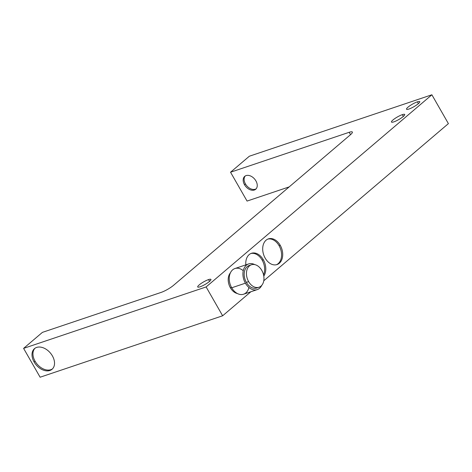 <?xml version="1.0" encoding="UTF-8"?>
<svg xmlns="http://www.w3.org/2000/svg" width="472" height="472" viewBox="0 0 472 472"><rect width="100%" height="100%" fill="white"/><g stroke="black" fill="none" stroke-linecap="round" stroke-linejoin="round"><path stroke-width="0.71" d="M248.608 263.931L234.92 268.538A13.546 9.534 71.4 0 0 231.717 287.784L245.405 283.176L231.717 287.784A13.546 9.534 71.4 0 0 243.564 294.221L257.252 289.613A13.546 9.534 -108.6 0 1 245.405 283.176A13.546 9.534 -108.6 0 1 248.608 263.931A13.546 9.534 -108.6 0 1 254.774 264.615A13.546 9.534 71.4 0 0 244.23 267.96A13.546 9.534 71.4 0 0 245.405 283.176A13.546 9.534 71.4 0 0 261.753 285.342A13.546 9.534 -108.6 0 1 257.252 289.613M251.428 264.768L249.151 265.535A11.853 8.343 71.4 0 0 246.349 282.38L248.626 281.613L246.349 282.38A11.853 8.343 71.4 0 0 256.715 288.008L258.992 287.241A11.853 8.343 -108.6 0 1 248.626 281.613A11.853 8.343 -108.6 0 1 251.428 264.768A11.853 8.343 -108.6 0 1 261.795 270.403A11.853 8.343 -108.6 0 1 258.992 287.241M417.384 101.84L418.398 103.616L417.384 101.84A7.623 1.469 -29.8 0 0 409.985 105.687A7.623 1.469 -29.8 0 0 406.534 109.233A7.623 1.469 -29.8 0 0 408.917 109.044A7.623 1.469 -29.8 0 0 416.31 105.197A7.623 1.469 -29.8 0 0 419.761 101.657A7.623 1.469 -29.8 0 0 417.384 101.84A7.623 1.469 150.2 0 1 418.281 103.716A7.623 1.469 150.2 0 1 408.917 109.044A7.623 1.469 150.2 0 1 408.014 107.168A7.623 1.469 150.2 0 1 417.384 101.84M402.333 114.649L403.348 116.425L402.333 114.649A7.623 1.469 -29.8 0 0 394.934 118.501A7.623 1.469 -29.8 0 0 391.483 122.041A7.623 1.469 -29.8 0 0 393.866 121.859A7.623 1.469 -29.8 0 0 401.259 118.006A7.623 1.469 -29.8 0 0 404.711 114.466A7.623 1.469 -29.8 0 0 402.333 114.649A7.623 1.469 150.2 0 1 403.23 116.525A7.623 1.469 150.2 0 1 393.866 121.859A7.623 1.469 150.2 0 1 392.964 119.982A7.623 1.469 150.2 0 1 402.333 114.649M208.553 279.589L209.574 281.365L208.553 279.589A7.623 1.469 -29.8 0 0 201.16 283.436A7.623 1.469 -29.8 0 0 197.709 286.982A7.623 1.469 -29.8 0 0 200.093 286.793A7.623 1.469 -29.8 0 0 207.485 282.946A7.623 1.469 -29.8 0 0 210.937 279.406A7.623 1.469 -29.8 0 0 208.553 279.589A7.623 1.469 150.2 0 1 209.456 281.465A7.623 1.469 150.2 0 1 200.093 286.793A7.623 1.469 150.2 0 1 199.19 284.923A7.623 1.469 150.2 0 1 208.553 279.589M35.081 361.227L34.143 362.03A13.546 9.269 -130.4 0 0 52.05 369.275A13.546 9.269 -130.4 0 0 52.392 355.888A13.546 9.269 -130.4 0 0 34.486 348.643A13.546 9.269 -130.4 0 0 34.143 362.03L35.081 361.227A13.546 9.269 49.6 0 1 34.975 348.265A13.546 9.269 -130.4 0 0 35.081 361.227A13.546 9.269 -130.4 0 0 52.498 368.85A13.546 9.269 49.6 0 1 35.081 361.227M245.446 183.927L244.508 184.729A8.466 5.794 -130.4 0 0 255.7 189.26A8.466 5.794 -130.4 0 0 255.912 180.888A8.466 5.794 -130.4 0 0 244.72 176.363A8.466 5.794 -130.4 0 0 244.508 184.729L245.446 183.927A8.466 5.794 49.6 0 1 245.222 175.997A8.466 5.794 -130.4 0 0 245.446 183.927A8.466 5.794 -130.4 0 0 256.137 188.818A8.466 5.794 49.6 0 1 245.446 183.927M250.892 253.511A13.546 9.534 -108.6 0 1 262.155 260.113L263.299 259.73A13.546 9.534 71.4 0 0 251.452 253.293A13.546 9.534 71.4 0 0 245.829 264.869A13.546 9.534 -108.6 0 1 251.7 253.216A13.546 9.534 -108.6 0 1 263.299 259.73A13.546 9.534 -108.6 0 1 263.789 276.102A13.546 9.534 71.4 0 0 263.299 259.73L262.155 260.113A13.546 9.534 -108.6 0 1 263.553 274.875A13.546 9.534 71.4 0 0 262.155 260.113A13.546 9.534 71.4 0 0 250.892 253.511M267.819 239.097A13.546 9.534 -108.6 0 1 279.088 245.7L280.232 245.316A13.546 9.534 71.4 0 0 268.385 238.879A13.546 9.534 71.4 0 0 265.181 258.131A13.546 9.534 -108.6 0 1 266.096 240.183A13.546 9.534 -108.6 0 1 280.232 245.316A13.546 9.534 -108.6 0 1 279.312 263.258A13.546 9.534 -108.6 0 1 265.181 258.131A13.546 9.534 71.4 0 0 277.029 264.562A13.546 9.534 71.4 0 0 280.232 245.316L279.088 245.7A13.546 9.534 -108.6 0 1 276.445 264.733A13.546 9.534 71.4 0 0 279.088 245.7A13.546 9.534 71.4 0 0 267.819 239.097M231.487 287.377L230.377 287.755A11.853 8.343 71.4 0 0 237.398 293.543A11.853 8.343 -108.6 0 1 230.377 287.755L231.487 287.377M230.419 272.81A11.853 8.343 71.4 0 0 230.377 287.755A11.853 8.343 -108.6 0 1 230.419 272.81M431.88 94.784L206.122 286.941L222.642 315.786L250.868 291.767L222.642 315.786L206.122 286.941L23.6 348.377L40.12 377.216L222.642 315.786L40.12 377.216L23.6 348.377L42.415 332.365L161.052 292.433A10.16 1.959 -29.8 0 0 173.543 285.324L350.383 134.797A10.16 1.959 -29.8 0 0 352.36 132.048A10.16 1.959 -29.8 0 0 349.186 132.296L230.542 172.227L247.062 201.072L289.177 186.894L247.062 201.072L230.542 172.227L249.358 156.214L431.88 94.784L448.4 123.623L431.88 94.784L249.358 156.214L230.542 172.227L349.186 132.296L350.543 134.662L349.186 132.296A10.16 1.959 150.2 0 1 350.383 134.797L173.543 285.324A10.16 1.959 150.2 0 1 161.052 292.433L42.415 332.365L23.6 348.377L206.122 286.941L431.88 94.784M263.777 280.775L448.4 123.623L263.777 280.775M34.143 362.03A13.546 9.269 49.6 0 1 36.663 347.421A13.546 9.269 49.6 0 1 52.392 355.888A13.546 9.269 49.6 0 1 49.873 370.496A13.546 9.269 49.6 0 1 34.143 362.03M255.912 180.888A8.466 5.794 49.6 0 1 254.343 190.021A8.466 5.794 49.6 0 1 244.508 184.729A8.466 5.794 49.6 0 1 246.083 175.596A8.466 5.794 49.6 0 1 255.912 180.888M261.795 270.403A11.853 8.343 71.4 0 0 249.428 265.913A11.853 8.343 71.4 0 0 248.626 281.613A11.853 8.343 71.4 0 0 260.992 286.103A11.853 8.343 71.4 0 0 261.795 270.403M248.909 287.46A13.546 9.534 -108.6 0 1 241.505 294.575A13.546 9.534 -108.6 0 1 231.717 287.784A13.546 9.534 -108.6 0 1 231.162 271.506A13.546 9.534 -108.6 0 1 243.263 270.698M257.812 287.507A11.853 8.343 -108.6 0 1 246.349 282.38A11.853 8.343 -108.6 0 1 250.331 265.27"/></g></svg>
